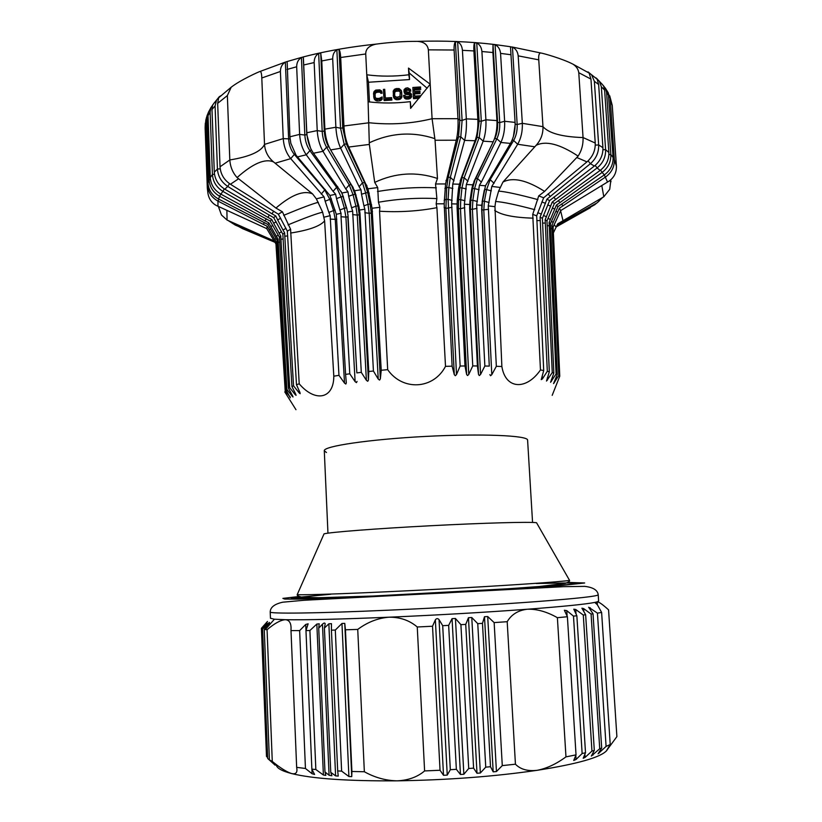 <?xml version="1.0" encoding="UTF-8"?>
<svg xmlns="http://www.w3.org/2000/svg" width="822" height="822" viewBox="0 0 822 822"><rect width="100%" height="100%" fill="white"/><g stroke="black" fill="none" stroke-linecap="round" stroke-linejoin="round"><path stroke-width="1.23" d="M323.714 534.588L324.043 533.848C330.054 532.183 376.394 528.567 430.153 525.761C483.911 522.936 530.375 521.693 536.53 522.72L536.93 523.409M269 625.367L268.907 623.271L264.252 629.385L269.4 759.888L275.134 765.19L267.684 758.48L262.598 629.036L268.445 623.189L268.547 625.881M268.907 623.271L269.441 622.418L268.445 623.189M299.64 630.608L305.445 768.478L296.66 767.347L290.998 630.587L299.64 630.608L305.722 624.453L305.979 630.515M311.867 769.145L305.969 630.566L309.894 630.525L315.843 769.515L311.867 769.145L314.579 774.458L312.083 773.728L305.445 768.478M335.304 630.063L341.623 771.118L337.688 770.944L331.42 630.155L335.304 630.063L341.962 623.466L348.898 776.523L341.623 771.118M351.908 771.478L345.446 629.796L357.734 629.416L364.352 771.745L351.908 771.478L351.744 776.626L344.757 623.384L341.962 623.466M261.406 628.306L266.492 756.466L261.406 628.306L267.499 621.453L261.715 627.957M267.684 758.48L262.598 629.036M264.252 629.385L267.068 629.734L272.277 761.439L269.4 759.888M610.222 744.516L606.081 746.407L597.45 613.14L601.622 612.431L610.222 744.516L606.42 750.825L616.89 736.625L608.568 609.852C602.639 604.468 598.868 601.796 597.255 601.838L598.632 601.057L598.221 594.779C597.799 596.207 577.208 598.488 536.468 601.612C496.231 604.622 439.246 607.941 388.714 610.171C316.213 613.407 268.835 613.89 270.212 611.969L270.469 618.257L274.404 619.213L265.331 629.539M567.396 616.736L576.027 754.873L565.968 756.867L557.388 617.692L567.396 616.736L564.365 610.243L566.779 610.654L573.489 616.12L576.859 615.76L585.511 752.726L582.14 753.527L573.489 616.12M585.644 614.753L594.306 750.404L591.953 751.061L583.291 615.031L585.644 614.753L581.914 608.177L583.661 608.599L591.08 614.065L593.032 613.798L601.683 748.071L599.731 748.739L591.08 614.065M305.969 630.566L308.137 623.806L305.722 624.453M267.171 757.124L266.492 756.466M272.277 761.439C280.333 767.984 286.786 772.022 291.625 773.564C281.401 770.902 276.295 767.902 276.305 764.573M348.898 776.523L351.744 776.626M344.757 623.384L345.446 629.796M364.352 771.745C374.832 777.571 385.734 780.602 397.057 780.838C347.768 781.157 312.627 778.732 291.625 773.564C295.324 774.365 297.102 773.019 296.948 769.515L296.66 767.347M290.998 630.587L291.06 627.546C290.865 622.562 288.943 619.942 285.316 619.706L285.316 619.706C280.61 620.024 274.527 623.374 267.068 629.734M309.894 630.525L316.84 624.062L323.395 775.012L315.843 769.515M318.72 628.162L322.471 624.196L329.088 775.259L324.978 771.95L318.72 628.162L319.213 623.785L316.84 624.062M323.395 775.012L325.82 775.382L324.978 771.95M329.088 775.259L331.893 775.763L330.763 772.341L324.413 628.049L328.862 623.816L335.602 775.876L330.763 772.341M324.413 628.049L325.193 623.734C324.824 622.706 323.909 622.86 322.471 624.196M331.42 630.155L331.461 623.672L328.862 623.816M335.602 775.876L338.243 776.091L337.688 770.944M557.388 617.692C546.938 611.743 536.951 608.917 527.436 609.225C563.306 606.492 585.767 604.221 594.809 602.423L597.255 601.838L597.378 604.787L601.622 612.431M507.195 621.699L515.435 764.203L502.283 765.611L494.145 622.593L507.195 621.699C511.448 614.445 518.199 610.284 527.436 609.225C484.98 612.359 438.856 615.02 389.053 617.199C340.452 619.223 305.876 620.065 285.316 619.706L274.404 619.213M261.478 628.481L266.965 623.055M262.136 628.881L266.955 622.737M593.032 613.798L588.665 607.242L597.45 613.14M606.081 746.407L598.067 753.805L601.683 748.071M582.14 753.527L576.078 759.456L573.715 760.473L576.027 754.873M576.859 615.76L573.797 609.174L575.739 609.503L583.291 615.031M591.953 751.061L585.079 757.411L583.199 758.285L585.511 752.726M599.731 748.739L591.326 756.055L594.306 750.404M424.604 770.933L417.257 626.991L432.526 626.23L440.037 770.255L424.604 770.933C417.412 777.057 408.226 780.355 397.057 780.838C447.558 780.057 494.207 776.554 537.013 770.337C577.609 763.967 600.903 757.329 606.883 750.414M417.257 626.991C409.5 620.374 400.098 617.106 389.053 617.199C377.935 618.072 367.496 622.151 357.734 629.416M450.322 769.7L442.698 625.686L448.658 625.367L456.354 769.33L450.322 769.7L447.25 775.095L439.051 619.624C437.725 618.226 436.503 618.288 435.362 619.819L443.51 775.29L440.037 770.255M465.735 624.381L473.595 768.138L468.725 768.498L460.906 624.669L465.735 624.381L468.458 617.723L477.007 773.276L473.595 768.138M515.435 764.203C520.47 769.351 527.662 771.396 537.013 770.337C546.568 768.539 556.227 764.049 565.968 756.867M482.473 623.353L484.487 616.736L493.2 771.858L490.498 766.731L482.473 623.353L477.757 623.651L471.777 617.528L468.458 617.723M493.2 771.858L496.447 771.539L487.703 616.531L484.487 616.736M502.283 765.611L496.447 771.539M487.703 616.531L494.145 622.593M432.526 626.23L435.362 619.819M443.51 775.29L447.25 775.095M439.051 619.624L442.698 625.686M448.658 625.367L452.069 618.668L460.443 774.488L456.354 769.33M460.443 774.488L463.855 774.262L455.439 618.483L452.069 618.668M468.725 768.498L463.855 774.262M455.439 618.483L460.906 624.669M490.498 766.731L485.74 767.152L477.757 623.651M485.74 767.152L480.356 772.999L471.777 617.528M477.007 773.276L480.356 772.999M500.988 159.221L502.078 159.766L500.988 159.221M394.683 95.897L394.724 92.434L395.742 91.304L399.163 91.078L400.376 92.362M382.096 96.945L379.158 98.414L376.353 98.383L375.233 97.386L374.811 93.359L375.377 91.828L378.778 90.965L381.85 92.054L381.583 90.995L379.795 89.834L375.726 90.101L374.072 91.489L373.527 93.441L373.948 97.684L375.325 99.308L380.278 99.411L382.096 96.945L382.179 99.205L381.932 98.024M398.3 90.923L398.084 89.711L396.368 89.824L396.584 91.026M396.368 89.824L395.526 90.091L395.742 91.304M395.526 90.091L395.115 91.766M394.899 90.564L394.724 92.434M394.509 91.232L394.55 93.297M394.334 92.095L394.755 96.123L396.759 97.273L399.944 96.431L400.293 92.064M400.088 90.862L399.626 90.256L399.831 91.458M399.626 90.256L398.958 89.875L399.163 91.078M398.958 89.875L398.084 89.711M381.12 98.928L381.367 100.109L382.179 99.205M380.278 99.411L380.535 100.592L381.367 100.109M379.219 99.688L379.476 100.87L380.535 100.592M377.288 99.822L377.545 100.993L379.476 100.87M376.199 99.678L376.466 100.849L377.545 100.993M375.325 99.308L376.466 100.849M374.421 98.506L375.592 100.49M373.948 97.684L374.688 99.688M373.681 96.636L374.226 98.866M381.85 92.054L382.096 93.246L380.812 93.328L380.555 92.136M380.309 91.509L380.812 93.328M379.651 91.129L380.565 92.711M378.778 90.965L379.034 92.167L379.908 92.331M376.846 91.098L377.113 92.3L379.034 92.167M376.003 91.365L376.271 92.567L377.113 92.3M375.377 91.828L375.644 93.03L376.271 92.567M374.986 92.496L375.253 93.698L375.644 93.03M374.811 93.359L375.079 94.551L375.253 93.698M375.222 97.356L375.079 94.551M383.432 89.382L383.936 99.39L391.662 98.887L391.601 97.613L385.158 98.024L384.717 89.3L383.432 89.382M396.307 88.55L394.406 89.31L393.204 91.098L393.481 96.421L395.742 98.404L399.605 98.157L401.639 95.886L401.362 90.564L399.112 88.581L396.307 88.55M409.315 90.05L410.599 89.968L410.353 89.341L407.681 87.81L405.76 88.149L404.116 89.536L403.982 91.252L405.143 92.886L409.058 93.482L410.188 94.479L409.829 95.784L408.359 96.523L405.77 96.472L404.845 95.26L403.551 95.342L404.506 97.201L406.705 97.91L410.322 97.037L411.473 94.181L410.086 92.567L405.513 91.581L405.421 89.875L408.616 89.238L409.49 91.263L410.774 91.17L410.599 89.968M421.039 95.701L414.586 96.123L414.411 92.711L420.001 92.352L419.929 91.067L414.339 91.437L414.196 88.663L420.638 88.252L420.576 86.968L412.839 87.471L413.363 97.479L420.145 97.047M391.662 98.887L391.889 100.068L384.182 100.572L383.936 99.39M384.717 89.3L385.343 98.013M391.601 97.613L391.889 100.068M401.629 91.622L401.804 94.807M401.639 95.886L401.845 97.078L401.999 95.999M401.259 96.77L401.455 97.962L401.845 97.078M400.437 97.674L400.643 98.866L401.455 97.962M399.605 98.157L399.811 99.339L400.643 98.866M398.536 98.445L398.752 99.626L399.811 99.339M396.821 98.548L397.036 99.739L398.752 99.626M395.742 98.404L395.947 99.596L397.036 99.739M394.858 98.034L395.947 99.596M393.954 97.243L395.074 99.226M393.481 96.421L394.17 98.424M393.214 95.373L393.697 97.613M409.068 89.639L409.49 91.263M408.616 89.238L409.253 90.852M407.969 89.074L408.801 90.451M406.674 89.156L406.859 90.358L408.144 90.276M406.047 89.413L406.232 90.615L406.859 90.358M405.421 89.875L405.616 91.088L406.232 90.615M405.236 90.533L405.338 91.139M411.473 94.181L411.524 95.249M411.144 96.133L411.319 97.315L411.699 96.441M410.322 97.037L410.497 98.229L411.319 97.315M409.49 97.52L409.664 98.702L410.497 98.229M408.421 97.797L408.606 98.989L409.664 98.702M406.705 97.91L406.89 99.102L408.606 98.989M405.616 97.767L405.811 98.959L406.89 99.102M404.506 97.201L404.701 98.383L405.811 98.959M403.808 96.174L404.701 98.383M403.551 95.342L404.003 97.366M409.726 93.872L410.106 95.321M409.058 93.482L409.901 95.064M408.185 93.328L408.37 94.53L409.243 94.684M406.9 93.41L407.085 94.612L408.37 94.53M406.027 93.256L406.222 94.448L407.085 94.612M405.143 92.886L405.338 94.088L406.222 94.448M404.249 92.085L405.338 94.088M403.982 91.252L404.434 93.287M413.363 97.479L413.538 98.671L419.107 98.311M420.576 86.968L420.638 88.252M414.196 88.663L414.36 89.875L420.792 89.454M414.442 91.427L414.36 89.875M419.929 91.067L420.001 92.352M414.411 92.711L414.576 93.914L420.145 93.554M414.689 96.112L414.576 93.914M435.064 140.254L456.282 140.213L445.565 183.943L435.537 183.974L437.468 178.456L435.064 140.254L432.084 118.717L430.214 84.183L410.61 108.381L410.26 101.651C395.731 103.377 381.675 103.428 368.092 101.784L369.335 144.425L374.719 182.392L377.719 187.591L378.459 202.222L379.887 207.308L372.078 208.254L367.948 188.793L377.719 187.591M321.762 60.951L332.694 58.865L335.879 127.246L340.544 128.232L344.192 144.261L362.502 182.833L359.111 186.728L361.002 189.769L354.631 190.745L330.629 149.933C327.31 144.086 325.389 137.161 324.885 129.136L321.762 60.951L320.714 53.009L318.648 53.451C315.669 55.3 314.168 58.331 314.158 62.564L317.23 130.595C317.734 138.579 319.645 145.494 322.974 151.32L326.57 147.241L328.646 146.861C326.118 142.401 324.659 137.12 324.279 131.027L322.193 131.417C322.584 137.51 324.043 142.792 326.57 147.241L349.227 184.94L345.754 188.906L347.983 191.875L341.921 192.985L313.47 153.231C309.565 147.549 307.346 140.726 306.822 132.753L303.236 56.934C322.758 51.848 343.843 47.933 366.468 45.189L376.147 44.111C390.697 42.199 404.393 41.285 417.268 41.367C423.967 41.768 427.666 44.593 428.354 49.844L430.214 84.183L408.493 68.082L409.192 72.932L427.132 88.231M408.493 68.082L408.842 74.781L409.541 79.57L409.192 72.932M369.458 101.949L368.482 82.241L409.541 79.57M411.031 107.898L410.26 101.651M368.482 82.241L366.756 74.792L368.092 101.784M408.842 74.781C394.344 76.569 380.319 76.569 366.756 74.792L365.728 53.975C365.677 48.899 369.15 45.611 376.157 44.111M510.441 143.418L500.896 142.463C503.722 136.339 504.965 129.28 504.636 121.276L500.557 53.379C500.095 49.176 498.276 46.309 495.091 44.758L493.005 44.522L492.902 52.526L496.94 120.587C497.269 128.602 496.036 135.671 493.231 141.816L472.732 184.837L466.341 184.488L483.151 141.168C485.34 134.962 486.254 127.842 485.905 119.796L481.908 51.519C481.466 47.306 479.75 44.46 476.75 43.001L474.571 42.836L479.113 121.111L477.027 137.428L479.205 137.541L481.302 121.235L479.113 121.111L477.839 119.344L466.331 118.882L462.426 50.317L473.883 50.933L477.839 119.344C478.188 127.4 477.274 134.531 475.106 140.747L464.615 140.387C466.136 134.14 466.711 126.968 466.331 118.882L462.098 120.444L457.649 41.901L455.388 41.819L459.827 120.392L458.532 136.791L456.292 140.202M367.948 188.793L348.692 147.056C346.011 141.076 344.418 134.058 343.925 125.992L340.688 57.499L365.728 53.975M428.354 49.844L454.114 50.019L457.977 118.687L432.084 118.717C411.709 123.69 390.727 125.036 369.119 122.755L343.925 125.992L342.733 127.893L339.034 49.515L336.866 49.885L340.544 128.232L342.733 127.893L346.36 143.932L344.192 144.261L340.668 148.248C337.965 142.288 336.373 135.281 335.879 127.246L324.885 129.136L324.279 131.027L320.714 53.009M332.694 58.865C332.694 54.632 334.081 51.632 336.866 49.885M339.034 49.515C339.887 50.625 340.431 53.296 340.688 57.499M456.282 140.213C457.782 133.955 458.347 126.773 457.977 118.687L459.827 120.392L462.098 120.444L460.793 136.842L458.532 136.791L448.165 177.305L445.966 180.686M454.114 50.019C453.95 45.796 454.381 43.063 455.388 41.819M457.649 41.901C460.412 43.289 462.005 46.094 462.426 50.317M553.319 233.037L557.676 223.861L603.8 196.777L609.708 189.327L610.91 179.658M205.295 124.317L207.319 188.269L205.13 127.934L205.788 120.557M341.048 213.299L341.027 216.731L345.908 217.121L344.387 208.264L339.856 210L341.048 213.299L336.301 214.295L329.941 195.492L296.043 155.183L290.834 143.305L289.919 136.791L287.145 61.527L285.347 62.112C282.1 64.167 280.456 67.281 280.405 71.473L283.251 138.589C283.785 146.47 286.272 153.149 290.721 158.646L324.063 196.869L316.367 198.873L312.596 193.941L273.562 161.934C268.044 157.279 265.023 151.443 264.52 144.395L261.797 77.987C261.684 73.898 261.139 71.699 260.173 71.411C258.755 71.781 240.456 79.991 231.198 87.214L227.355 95.578L229.811 159.951C230.273 166.784 232.698 172.651 237.075 177.573L275.935 208.069L282.378 211.778L290.598 229.276L299.208 383.812L296.485 384.717L287.33 231.136L278.339 214.203L282.378 211.778M303.236 56.934L301.417 57.54C298.283 59.492 296.701 62.575 296.67 66.777L299.629 134.387L289.919 136.791M587.494 71.997L589.127 73.086L590.956 79.097L595.241 143.049C595.467 150.529 592.703 156.807 586.949 161.883L543.65 197.783L538.718 195.903L544.606 191.392L578.123 156.108C581.668 150.652 583.312 144.466 583.055 137.562L578.77 72.696C578.277 69.192 576.345 66.346 572.965 64.167C562.68 58.794 542.941 53.173 540.506 52.937C538.996 53.42 538.41 55.721 538.759 59.842L542.972 126.65C543.208 133.75 540.927 139.976 536.139 145.319L502.941 182.063L498.615 191.105L495.615 201.503L494.967 206.651L488.258 205.911L491.803 186.43L517.675 144.271C521.086 138.25 522.638 131.263 522.319 123.321L518.189 55.855C517.706 51.683 515.795 48.775 512.455 47.152L510.493 46.844L515.086 122.406C515.394 130.359 513.853 137.356 510.452 143.408L485.483 185.803L481.692 205.305L489.285 366.109L484.857 366.026L476.626 204.925L479.401 185.289L485.483 185.803M608.29 92.865L613.089 157.475L610.828 154.557L606.595 92.454L605.506 88.365L601.694 83.68M609.698 95.763L612.256 105.452L616.408 166.054C616.613 172.415 614.178 177.418 609.112 181.076L560.738 210.545L553.114 227.047L551.932 225.3L559.35 208.264L605.598 176.956C611.64 172.528 614.558 166.732 614.353 159.581L610.15 98.25L607.91 92.167M278.288 235.123L276.367 236.294L278.031 239.089L277.199 240.404L267.931 224.498L218.518 199.016C212.035 195.389 208.521 190.026 207.976 182.926L205.757 121.8L206.435 117.577M208.88 111.289L207.154 115.409L206.877 118.255L209.117 179.833C209.661 186.974 213.165 192.461 219.628 196.283L218.518 199.016M208.028 115.697L208.356 112.419L210.905 107.631L210.124 112.1L212.415 174.449C212.96 181.703 216.453 187.334 222.875 191.362L220.861 194.136C214.357 190.303 210.833 184.796 210.288 177.593L208.028 115.697L210.124 112.1M214.521 102.483L210.905 107.631M211.984 109.521L212.662 104.969L216.556 100.058L215.087 105.904L217.429 169.034C217.984 176.381 221.426 182.176 227.756 186.419L224.827 189.204C218.364 185.155 214.85 179.494 214.295 172.199L211.984 109.521L215.087 105.904M219.495 96.462L216.556 100.068M278.339 214.203L230.427 184.251C224.057 179.997 220.594 174.172 220.039 166.774L217.666 103.336L218.673 97.787L220.666 95.784M474.571 42.836C473.914 44.028 473.688 46.731 473.883 50.933M594.799 77.237L597.142 79.231L598.642 84.481L602.916 147.672C603.132 155.06 600.286 161.184 594.378 166.044L549.61 200.589L542.397 218.303L540.085 217.214L546.877 199.212L590.402 163.691C596.125 158.646 598.878 152.399 598.652 144.949L594.368 81.306L591.583 74.792L588.018 71.874M599.443 81.347L603.564 85.827L604.612 90.071L608.866 152.502C609.071 159.787 606.174 165.756 600.152 170.421L554.377 203.548L546.979 220.933L545.15 219.793L552.22 202.099L597.101 167.955C602.988 163.116 605.824 157.012 605.609 149.666L601.344 86.783L599.433 81.347L596.227 78.008M557.963 206.63L550.452 223.687L549.096 222.495L556.381 205.12L557.963 206.63L604.304 174.932C610.366 170.483 613.294 164.657 613.089 157.475M218.385 206.497L221.467 215.004L227.067 220.06L274.312 241.01M276.151 238.493L274.764 239.408L276.408 242.151L275.956 243.98L266.749 228.629L216.34 205.51C211.716 202.931 208.922 198.934 207.966 193.53L207.319 188.269M264.335 222.526L263.41 224.416L217.974 201.113C211.531 197.506 208.038 192.173 207.504 185.125L208.182 185.012M306.267 154.793L309.894 150.642L336.599 187.324L333.095 191.372L306.267 154.793C302.362 149.131 300.143 142.329 299.629 134.387L304.839 135.055C305.229 141.107 306.914 146.306 309.894 150.642L311.425 149.933M345.754 188.906L322.974 151.32M359.111 186.728L340.668 148.248L330.629 149.933M445.565 183.943L444.178 203.794L436.163 203.825L436.883 198.605L435.537 183.974M460.166 180.953L475.106 140.747L477.027 137.428L459.385 184.21L452.758 184.036L464.615 140.387M473.893 181.6L493.231 141.816M556.237 226.821L590.33 207.73M556.628 226.009L594.738 204.74L598.878 201.298M235.965 225.362L274.99 242.192M275.072 242.356L242.223 228.506M556.381 205.12L602.166 172.394C608.157 167.76 611.044 161.811 610.828 154.557L608.886 154.546M543.65 197.783L536.704 215.816L543.712 370.537L540.465 369.962L532.728 214.388L538.718 195.903M542.397 218.303L549.322 371.76L547.318 371.287L540.085 217.214M546.979 220.933L553.843 373.085L552.261 372.572L545.15 219.793M550.452 223.687L557.254 374.503L556.093 373.959L549.096 222.495M276.408 242.151L285.224 391.087L275.956 243.98M274.764 239.408L269.256 229.924L270.644 228.999M263.41 224.416L267.222 226.256L269.256 229.924M278.031 239.089L286.878 389.371L286.118 390.029L277.199 240.404M276.367 236.294L270.88 226.605L272.812 225.423M266.225 218.765L265.054 220.923L268.886 222.854L270.88 226.605M265.054 220.923L219.628 196.283L220.769 194.084M281.576 231.742L279.1 233.14L280.764 235.996L289.652 387.624L288.471 388.292L279.449 237.332L270.212 221.087L271.733 219.423L273.675 223.245L276.151 221.837M279.1 233.14L273.675 223.245M269.349 214.963L267.91 217.378L271.733 219.423M267.91 217.378L222.875 191.362L224.303 188.885M286.005 228.372L282.963 229.985L284.618 232.903L293.526 385.837L291.923 386.515L282.83 234.229L273.675 217.645L275.781 215.981L277.651 219.885L280.692 218.272M282.963 229.985L277.651 219.885M273.726 211.141L272 213.823L275.781 215.981M272 213.823L227.756 186.419L229.492 183.645M330.167 219.094L335.242 219.351L333.557 210.576L328.872 212.415L330.177 215.672L338.962 375.356L333.804 376.178L324.618 220.871L322.635 212.21L316.367 198.873M328.872 212.415L325.142 201.185L329.838 199.356L333.557 210.576L335.15 210.134M324.063 196.869L325.142 201.185M339.856 210L336.527 198.616L341.079 196.9L344.387 208.264L346.288 207.894L342.99 196.52L341.079 196.9L336.599 187.324L337.75 186.656M333.095 191.372L335.633 194.249L336.527 198.616M352.607 214.583L357.251 215.097L355.905 206.178L351.569 207.802L352.648 211.151L361.29 372.356L356.851 372.89L348.014 215.395L346.853 208.644L341.921 192.985M351.569 207.802L348.692 196.283L353.049 194.68L355.905 206.178L357.909 205.849L355.063 194.341L353.049 194.68L349.227 184.94L351.251 184.59L330.619 149.923M347.983 191.875L348.692 196.283M364.814 212.682L369.17 213.309L367.999 204.329L363.91 205.849L364.865 209.23L373.424 371.02L368.77 371.513L359.985 213.391L358.957 206.589L354.631 190.745M363.91 205.849L361.516 194.218L367.722 192.43L364.608 182.535L362.502 182.833L365.626 192.728L367.999 204.329L370.106 204.051L367.722 192.43L369.253 193.139M361.002 189.769L361.516 194.218M379.887 207.308L379.548 211.223L387.676 369.674L381.223 370.26L372.078 208.254M444.178 203.794L452.11 366.17L445.503 366.345L436.924 207.678L436.163 203.825M457.155 203.979L457.073 207.391L458.368 208.654L458.614 199.602L457.268 200.496L457.155 203.979L451.638 203.866L452.758 184.036M457.268 200.496L458.512 188.67L459.858 187.817L458.614 199.602L460.721 199.684L461.964 187.899L459.858 187.817L462.056 177.655L464.173 177.747L479.205 137.541L483.151 141.148M459.385 184.21L458.512 188.67M469.629 207.884L470.39 209.189L470.831 200.178L469.968 201.02L469.629 207.884L477.397 365.954L472.753 365.934L464.379 204.236L466.341 184.488M469.968 201.02L471.694 189.255L472.558 188.454L470.831 200.178L472.856 200.311L474.582 188.598L472.558 188.454L475.465 178.374L477.49 178.518L496.889 138.764L494.803 138.589C496.94 133.904 497.885 128.509 497.639 122.406L499.725 122.591L495.091 44.758M472.732 184.837L471.694 189.255M512.198 139.915L513.637 140.49C516.226 135.877 517.408 130.554 517.172 124.502L515.199 124.256L515.086 122.406L504.636 121.276L499.725 122.591C499.971 128.694 499.026 134.078 496.889 138.764L500.906 142.453L481.363 182.114L477.49 178.518L474.582 188.598L479.123 189.748M482.103 201.852L484.292 190.17M494.967 206.651L501.872 366.509L496.344 366.304L488.258 205.911M284.618 232.903L282.83 234.229M290.598 229.276L287.33 231.136M280.764 235.996L279.449 237.332M266.749 228.629L267.222 226.256M267.931 224.498L268.886 222.854M364.865 209.23L359.563 210.021M352.648 211.151L347.593 212.045M330.177 215.672L323.981 217.203M329.941 195.492L335.633 194.249M481.692 205.305L476.626 204.925M491.803 186.43L500.146 187.437M469.691 204.493L464.379 204.236M559.35 208.264L560.738 210.545M552.22 202.099L554.377 203.548M536.704 215.816L532.728 214.388M546.877 199.212L549.61 200.589M341.027 216.731L349.771 373.805L345.589 374.38L336.301 214.295M457.073 207.391L464.964 365.975L460.145 366.026L451.638 203.866M553.114 227.047L559.772 376.199L558.816 375.428L551.932 225.3M588.254 208.88L556.186 226.934M602.279 197.794L597.193 202.787L557.018 225.207M594.738 204.74L556.402 226.461M274.753 241.791L235.339 225.105L228.66 220.882M273.675 217.645L224.827 189.204M270.212 221.087L220.861 194.136M479.401 185.289L481.363 182.114M547.318 371.287L542.376 378.973L542.232 375.798M543.712 370.537L541.246 379.62L542.376 378.973M552.261 372.572L546.507 381.059L549.322 371.76M556.093 373.959L550.565 382.292L553.843 373.085M558.816 375.428L553.555 383.617L557.254 374.503M290.248 397.005L285.224 391.087M286.118 390.029L290.289 397.786M292.108 394.961L292.18 396.183L286.878 389.371M288.471 388.292L292.622 395.896L293.022 396.985L292.18 396.183M295.026 392.772L295.129 394.539L289.652 387.624M291.923 386.515L295.766 394.252L296.064 395.351L295.129 394.539M299.013 390.419L299.157 392.875L293.526 385.837M296.485 384.717L299.979 392.577L300.164 393.697L299.157 392.875M299.208 383.812C315.083 402.564 333.855 399.132 333.804 376.178M336.784 219.166L335.242 219.351L344.51 383.103L338.962 375.356M345.589 374.38L346.319 382.929L345.826 384.038L344.51 383.103M356.851 372.89L347.809 216.761L345.908 217.121L355.125 381.665L349.771 373.805M355.125 381.665L356.45 382.61L357.056 381.418M368.77 371.513L368.431 380.093L359.265 214.778L357.251 215.097L366.396 380.319L361.29 372.356M366.396 380.319L367.732 381.285L368.431 380.093M381.223 370.26L380.36 378.88L371.267 213.032L369.17 213.309L378.233 379.086L373.424 371.02M378.233 379.086L379.558 380.072L380.36 378.88M387.676 369.674C402.698 391.21 433.513 389.474 445.503 366.345M444.096 207.216L445.904 208.418L454.299 374.637L452.11 366.17M460.145 366.026L456.487 374.596L448.124 199.366L445.956 199.345L444.137 200.301M454.299 374.637L455.296 375.726L456.487 374.596M472.753 365.934L468.746 374.452L460.464 208.726L458.368 208.654L466.629 374.462L464.964 365.975M466.629 374.462L467.533 375.562L468.746 374.452M484.857 366.026L480.551 374.472L472.403 209.312L470.39 209.189L478.527 374.452L477.397 365.954M478.527 374.452L479.329 375.572L480.551 374.472M481.63 208.685L489.285 366.109M496.344 366.304L491.792 374.657L483.788 210.196L484.405 201.236L482.493 201.061L481.877 210.021L488.648 209.312M489.871 374.616L490.57 375.736L491.792 374.657M501.872 366.509C505.468 389.361 526.275 390.573 540.465 369.962M559.772 376.199L552.189 395.351M295.971 409.705L284.792 391.919M527.539 440.51L527.601 440.14C528.32 435.496 481.836 433.451 425.467 436.431C369.099 439.359 323.087 446.243 324.289 450.795L326.468 452.511M569.256 579.839L569.554 580.363C563.419 581.709 503.968 585.767 433.492 589.456C363.016 593.155 303.462 595.334 297.215 594.635L297.461 594.08M330.68 594.265L291.163 598.015L310.891 598.519L377.596 596.114L467.965 591.511L566.009 584.781L575.77 583.486L573.098 582.86L536.242 583.486M567.961 582.418L584.678 582.983L557.398 585.901L444.168 593.032L357.149 597.204L297.934 599.125L284.669 599.063L282.891 598.385L299.023 596.515M311.887 769.197L312.083 773.728M599.546 752.798L599.464 751.514M590.36 609.903L590.227 607.756M576.078 759.456L575.821 755.356M567.129 616.181L566.779 610.654M585.079 757.411L584.884 754.206M576.027 614.013L575.739 609.503M593.001 755.11L592.868 753.055M583.856 611.691L583.661 608.599M310.531 148.124L306.791 134.613L304.839 135.055L301.417 57.54M369.273 142.792C390.871 132.763 412.716 131.376 434.807 138.63M318.648 53.451L322.193 131.417L317.23 130.595L306.822 132.753L306.791 134.613L303.359 57.047M303.821 64.959L314.158 62.564M287.022 69.459L296.67 66.777M500.557 53.379L510.976 54.745M493.005 44.522L497.639 122.406L496.94 120.587L485.905 119.796L481.302 121.235L476.75 43.001M481.908 51.519L492.902 52.526M606.595 92.454L608.876 95.825M616.408 166.054L614.353 159.581L613.109 159.54M610.15 98.25L612.277 105.709M578.77 72.696L590.956 79.097M595.241 143.049L583.055 137.562C562.145 136.894 548.788 133.256 542.972 126.65L522.319 123.321L517.172 124.502L512.455 47.152M369.335 144.425L348.692 147.056L346.36 143.932L364.608 182.535L366.9 185.628M322.984 151.33L313.47 153.231M493.221 141.826L483.151 141.168M206.877 118.255L205.757 121.8M227.355 95.578L217.666 103.336M280.405 71.473L261.797 77.987M538.759 59.842L518.189 55.855M598.642 84.481L594.368 81.306M604.612 90.071L601.344 86.783M609.544 180.768L611.044 181.652M601.796 185.495L603.8 196.777M227.067 220.06L226.882 210.288M218.868 199.191L217.974 201.113L217.953 206.301M290.084 138.949L283.251 138.589L264.52 144.395C261.221 151.536 249.652 156.725 229.811 159.951L220.039 166.774M237.075 177.573C252.868 163.475 265.033 158.266 273.562 161.934M285.347 62.112L288.645 139.093C289.046 145.093 290.947 150.2 294.327 154.402L295.119 153.796M436.318 187.837C416.918 186.943 397.314 188.166 377.493 191.505M378.459 202.222C398.136 198.852 417.607 197.64 436.883 198.605M437.468 178.456C416.302 171.397 395.382 172.702 374.719 182.392M444.877 188.423L446.695 187.508L448.165 177.305L450.343 177.336L460.793 136.842L464.615 140.377M452.059 207.288L445.904 208.418L446.695 187.508L448.874 187.539L450.343 177.336L454.032 180.789M510.493 46.844L515.199 124.256L513.38 136.647M536.139 145.319C545.849 140.459 559.844 144.055 578.123 156.108M220.224 168.818L217.429 169.034L214.295 172.199M214.48 174.233L212.415 174.449L210.288 177.593M210.483 179.648L209.117 179.833L207.976 182.926M608.866 152.502L605.609 149.666L602.947 149.717M602.916 147.672L598.652 144.949L595.272 145.114M275.144 163.208L290.721 158.646L294.327 154.402L324.752 189.964L321.248 194.084M576.952 157.567L586.949 161.883M238.421 226.41L242.624 228.68M238.472 178.857L230.427 184.251M306.277 154.803L297.389 156.92M534.773 146.789L517.675 144.271M604.293 174.942L602.166 172.394M607.55 182.063L604.304 174.932M600.142 170.431L597.101 167.955M594.368 166.054L590.402 163.691L588.09 160.876M594.748 204.74L594.604 204.226M597.111 167.945L595.159 165.417M602.177 172.384L600.563 170.123M556.134 227.036L554.059 224.653M563.07 220.933L560.614 210.771M276.572 245.346L277.517 245.192M278.175 242.315L279.799 242.1M280.888 239.253L283.189 238.997M284.72 236.181L287.71 235.924M290.567 233.058C308.938 230.191 320.282 226.122 324.618 220.871M322.635 212.21C317.333 213.33 305.805 217.553 288.049 224.868M318.34 202.304C313.09 203.568 301.551 207.915 283.693 215.333M312.596 193.941C303.729 190.005 291.512 194.711 275.935 208.069M331.43 198.914L329.838 199.356L324.752 189.964L325.265 189.522M348.014 215.395L346.853 208.644M343.534 197.229L341.068 191.351M353.213 187.642L351.251 184.59L355.063 194.341L356.101 195.04M359.985 213.391L359.265 214.778L357.909 205.849L358.957 206.589M372.51 211.644L371.267 213.032L370.106 204.051L371.626 204.791M379.548 211.223C399.143 212.395 418.264 211.213 436.924 207.678M452.11 200.383L448.124 199.366L448.874 187.539L452.871 188.526M467.975 181.272L464.173 177.747L461.964 187.899L466.259 188.968M464.79 207.658L460.464 208.726L460.721 199.684L464.995 200.774M477.027 208.336L472.403 209.312L472.856 200.311L477.377 201.482M489.131 202.51L484.405 201.236L486.583 189.615L484.672 189.42L485.761 185.053M517.685 144.261L513.637 140.49L490.159 179.638L486.583 189.615L491.33 190.858M494.7 210.391C501.112 215.004 513.945 217.594 533.19 218.169M534.762 209.672C515.61 204.596 502.561 201.873 495.615 201.503M537.886 199.612C518.61 194.454 505.52 191.608 498.615 191.105M544.606 191.392C526.738 180.039 512.846 176.935 502.941 182.063M550.339 196.592L548.068 193.9M541.842 201.955L545.51 203.342M541.41 214.1L537.742 212.713M536.807 220.635L540.352 220.512M555.764 199.582L553.833 197.136M547.668 204.904L550.75 206.158M546.496 216.731L543.414 215.477M542.52 223.101L545.387 223.06M547.411 380.134L547.308 377.822M559.967 202.715L558.344 200.506M552.333 208.007L554.84 209.117M550.452 219.484L547.955 218.385M547.123 225.721L549.312 225.742M551.387 381.387L551.315 379.743M562.957 205.952L561.621 203.979M555.806 211.244L557.748 212.179M553.288 222.351L551.357 221.426M550.617 228.465L552.117 228.516M554.295 382.733L554.244 381.593M494.073 183.306L490.159 179.638M324.043 533.848L297.215 594.635C296.824 595.426 298.365 596.289 301.849 597.214L318.515 597.738L372.51 596.053L509.568 588.686L539.376 586.497L565.289 583.394C568.598 582.12 570.026 581.103 569.554 580.363L536.53 522.72M598.221 594.779C597.604 590.124 593.094 587.319 584.699 586.363L563.46 586.682L303.924 600.276L282.758 602.197C274.507 604.036 270.325 607.294 270.212 611.969M269.441 622.418L269.534 624.751M596.813 602.803L596.916 604.365M594.809 602.423L597.378 604.787M324.289 450.795L327.957 533.17M527.601 440.14L532.564 522.443M205.13 127.934L205.315 123.238M205.819 120.053L207.144 115.399M218.662 97.787L231.198 87.214M260.173 71.411L285.409 62.082M287.145 61.527L301.9 57.293M417.268 41.367C444.014 40.576 469.424 41.583 493.477 44.378M494.084 44.45L510.565 46.741M512.044 46.977L540.516 52.937M572.965 64.167L589.127 73.076M591.593 74.781L597.152 79.22M605.506 88.365L608.29 92.855"/></g></svg>
